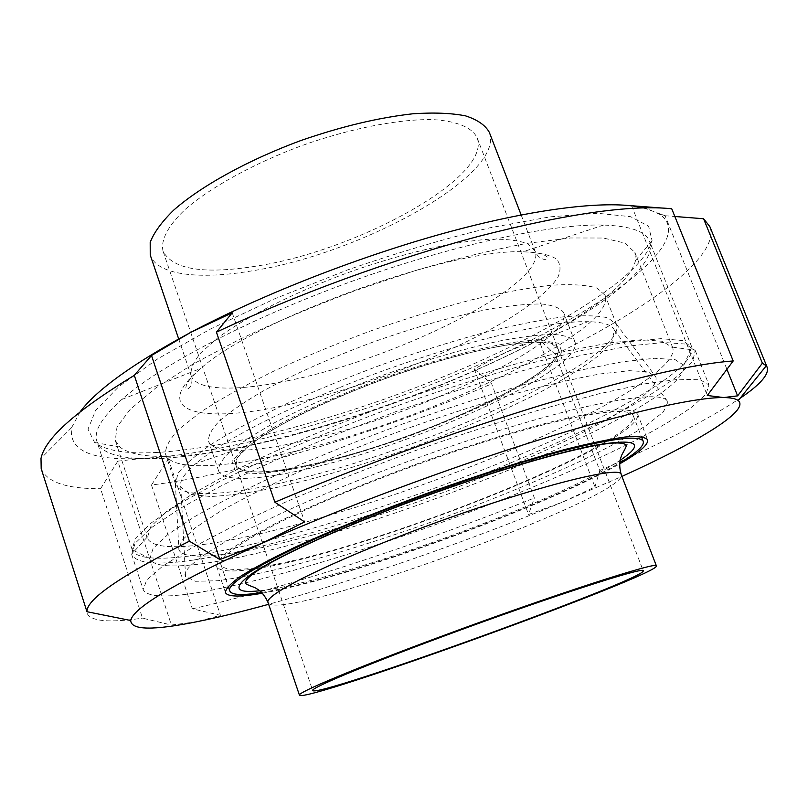 <?xml version="1.0" encoding="UTF-8"?>
<svg xmlns="http://www.w3.org/2000/svg" width="808" height="808" viewBox="0 0 808 808"><rect width="100%" height="100%" fill="white"/><g stroke="black" fill="none" stroke-linecap="round" stroke-linejoin="round"><path stroke-width="0.61" stroke-dasharray="4.04 3.03" d="M301.313 541.956C221.049 564.216 155.055 573.811 149.924 558.48L153.076 548.491L168.054 534.33L195.253 516.322C219.322 502.596 248.803 487.729 283.699 471.731C321.079 455.429 360.883 439.461 403.091 423.816C445.531 408.818 486.335 395.617 525.483 384.204L578.427 370.539L621.978 361.853L654.409 358.277L674.973 359.56L683.79 365.216C691.9 398.223 461.519 498.758 301.313 541.956M292.516 533.977C377.599 510.696 476.589 474.902 557.096 438.33C636.744 402 696.476 364.731 691.87 347.238L682.467 340.522L660.873 338.653L626.836 341.915L581.083 350.591L525.412 364.61C484.214 376.447 441.289 390.244 396.637 405.99C352.248 422.473 310.444 439.35 271.215 456.631L219.473 481.497L178.76 504.111L150.52 523.402L135.138 538.653L132.199 549.834C138.885 566.489 208.737 556.864 292.516 533.977M312.211 535.169C240.855 554.854 183.497 562.903 178.881 549.602L181.638 540.643L195.112 527.937L219.554 511.787C241.137 499.506 267.519 486.234 298.677 471.963C332.027 457.439 367.489 443.218 405.071 429.29C442.855 415.938 479.215 404.162 514.13 393.971C547.198 384.982 575.963 378.306 600.415 373.922L629.523 370.68L648.006 371.821L655.864 376.932C663.721 405.757 456.52 496.516 312.211 535.169M261.065 442.683C176.679 462.55 105.262 465.812 96.95 441.481C93.435 431.452 101.737 417.433 121.836 399.445C160.489 365.327 250.177 318.12 351.551 281.426C452.914 244.733 552.036 223.594 603.576 225.058C630.533 226.018 645.875 231.472 649.602 241.42C657.853 265.832 601.344 308.797 523.534 347.773C444.865 386.971 346.501 422.534 261.065 442.683M324.341 461.6C272.649 474.175 243.188 475.407 235.976 465.287L237.512 457.833C242.107 451.581 250.591 444.208 262.943 435.714C290.678 417.999 336.451 396.546 386.567 378.174C436.835 360.206 485.729 347.389 518.372 343.249C533.31 341.865 544.541 342.107 552.076 343.956L558.025 348.713C567.196 371.63 424.937 437.704 324.341 461.6M255.732 266.206C203.808 274.468 172.932 269.519 163.085 251.339C160.449 240.451 167.67 226.068 184.951 209.666C210.232 187.446 253.631 163.448 302.323 145.44C351.248 128.108 399.95 118.766 433.603 119.655C457.379 121.19 472.135 127.624 477.074 137.673C492.597 176.861 356.984 251.056 255.732 266.206M317.251 466.559C263.903 479.871 222.604 482.871 218.574 470.811C218.16 465.852 222.008 459.449 230.118 451.601C240.744 443.006 255.409 433.452 274.124 422.948C305.636 406.353 342.663 390.163 385.194 374.397C427.967 359.287 466.782 348.016 501.616 340.592C522.726 336.694 540.108 334.633 553.763 334.441C565.024 335.28 572.084 337.744 574.942 341.814C584.628 367.529 428.008 440.087 317.251 466.559M307.919 439.926C254.55 452.652 213.009 454.54 208.575 441.289C208.01 435.876 211.686 429.038 219.614 420.766C230.048 411.767 244.531 401.859 263.065 391.052C294.294 374.043 331.088 357.671 373.447 341.925C416.07 326.907 454.813 315.938 489.699 309.01C510.858 305.454 528.321 303.798 542.097 304.03C553.48 305.313 560.691 308.212 563.711 312.726C574.407 340.986 418.786 414.787 307.919 439.926M291.254 452.228C224.806 468.286 171.336 471.296 165.62 454.359C164.913 447.743 169.377 439.36 179.002 429.2L200.818 411.969C220.261 399.223 244.137 385.82 272.447 371.771C302.798 357.671 335.179 344.178 369.599 331.31C404.293 319.17 437.805 308.797 470.145 300.202C500.889 292.88 527.816 287.89 550.905 285.244C571.246 283.972 586.547 284.891 596.799 288.022L605.091 295.274C616.989 331.401 426.705 420.988 291.254 452.228M300.344 478.366C233.926 495.153 180.739 499.546 175.528 484.144L177.851 473.579C184.173 465.125 195.708 455.116 212.464 443.572C232.169 431.3 256.217 418.322 284.628 404.616C315.019 390.82 347.379 377.528 381.699 364.721C416.261 352.591 449.632 342.087 481.81 333.229C512.403 325.584 539.199 320.16 562.186 316.978C582.457 315.12 597.718 315.423 607.99 317.877L616.534 324.503C627.149 357.439 435.674 445.551 300.344 478.366M489.294 132.27C505.808 174.912 359.853 254.53 250.924 271.023C198.738 279.871 156.954 275.013 150.238 255.005M354.601 390.405C278.992 420.746 229.967 453.328 235.976 465.287C242.653 481.73 325.836 465.731 407.505 436.017C489.274 406.565 563.418 365.62 558.025 348.713C556.439 330.785 453.288 349.975 354.601 390.405M353.328 389.83C301.889 410.989 265.691 429.987 244.743 446.824L231.977 461.509L235.209 470.589L252.722 473.74C270.549 472.993 292.809 469.61 319.503 463.59C347.753 456.308 377.154 447.329 407.727 436.633C438.057 425.281 466.408 413.353 492.769 400.869C517.13 388.406 536.401 376.76 550.571 365.923L562.004 352.288L558.682 343.249L539.471 340.138C505.141 339.804 424.584 360.792 353.328 389.83M339.279 387.678C269.69 416.443 221.847 441.774 195.758 463.651C184.173 473.7 179.184 481.497 180.79 487.042L189.9 494.314L210.504 496.516C229.149 495.627 251.541 492.537 277.669 487.244C319.463 477.72 364.145 464.509 411.696 447.602C459.065 430.149 501.849 411.706 540.057 392.264C563.509 379.598 582.689 367.64 597.587 356.389L612.01 341.511L614.353 330.098C612.04 324.806 603.212 322.008 587.881 321.695C545.006 320.18 435.926 348.177 339.279 387.678M365.287 477.629C249.904 522.796 177.891 564.883 185.567 576.528L195.486 581.295L218.059 580.71C238.471 577.902 262.933 572.953 291.446 565.863C337.007 553.702 385.79 538.33 437.815 519.736C489.678 500.718 537.007 481.305 579.79 461.479C606.232 448.682 628.2 436.825 645.683 425.917L663.388 411.918L667.964 401.909C664.57 393.193 633.997 395.526 576.245 408.929C518.989 422.806 438.178 448.985 365.287 477.629M264.63 566.327C375.417 548.491 641.017 442.622 633.27 415.746C629.907 408.434 603.556 410.545 554.207 422.109C505.414 434.007 437.3 456.106 375.629 480.285C277.851 518.473 215.009 554.692 221.079 564.954C223.836 570.337 237.916 570.872 263.307 566.549M261.61 592.476C344.067 579.589 548.147 505.717 619.746 462.832M232.209 312.787L304.646 521.907M631.573 205.737L707.293 395.476M671.731 208.767L661.621 208.01M643.612 207.848L665.085 215.736L726.927 369.317M665.085 215.736L674.852 216.493M594.951 486.961L599.758 470.539L555.308 354.47L538.411 338.835L594.951 486.961L561.954 502.364L621.908 476.417M538.411 338.835L505.465 352.601L474.276 368.943L528.543 514.504L561.954 502.364C468.236 541.168 357.419 579.841 268.65 604.303M474.276 368.943L491.658 383.871L534.351 497.97L528.543 514.504M151.5 485.042L168.296 458.661L143.087 458.328L117.796 461.166L171.387 625.038L197.011 621.695L220.463 615.322L192.355 608.828L151.5 485.042C247.965 472.518 379.265 432.371 491.658 383.871M80.184 411.747L71.649 427.573C68.327 450.844 92.132 461.095 143.087 458.328C237.077 453.5 388.284 407.747 505.465 352.601C612.939 302.606 695.779 240.319 660.136 214.544L648.046 209.07L631.624 205.848M555.308 354.47C648.602 308.434 720.827 255.904 709.838 226.604M192.355 608.828C287.416 587.618 419.352 544.188 534.351 497.97M599.758 470.539C660.803 443.885 707.576 419.796 740.088 398.283M168.296 458.661L220.463 615.322M117.796 461.166L100.586 488.709L142.521 618.15L171.387 625.038M256.894 568.499C367.196 552.258 645.329 442.047 637.583 414.019C634.856 410.807 627.2 409.444 614.615 409.929C599.172 411.585 579.205 415.282 554.732 421.019C515.272 431.038 467.226 445.945 417.524 463.691C367.973 481.871 321.523 501.172 284.8 518.736C262.317 529.998 244.612 539.936 231.684 548.551C221.715 556.227 216.706 562.176 216.655 566.388C219.301 571.69 232.714 572.397 256.894 568.499M262.348 593.213L265.095 592.719C352.248 576.902 545.158 506.838 619.655 463.873M203.737 591.638C281.628 577.77 406.919 537.886 514.888 494.506C561.479 475.569 602.606 457.065 638.27 438.976C660.217 427.321 678.175 416.605 692.153 406.828L705.99 394.183L708.959 384.871L700.122 379.77L678.851 379.255L644.946 383.84L599.112 393.749L543.128 408.808C501.606 421.221 458.257 435.431 413.09 451.43C368.135 468.054 325.745 484.881 285.901 501.919L233.239 526.19L191.688 547.925L162.701 566.105L146.692 580.114L143.157 589.688C147.379 597.354 167.569 598.011 203.737 591.638M193.253 560.075C271.589 548.45 396.779 509.525 504.152 465.63C550.46 446.45 591.244 427.462 626.473 408.656C648.127 396.496 665.772 385.184 679.417 374.73L692.749 360.994L695.213 350.49L685.467 344.056L663.58 342.461L629.27 345.976L583.285 354.884C547.359 363.469 507.778 374.518 464.539 388.032L398.334 410.686L332.967 435.653C291.102 452.955 253.621 469.801 220.523 486.204L179.487 508.788L150.884 528.048L135.088 543.289L131.714 554.47C136.37 563.519 156.883 565.388 193.253 560.075M203.414 544.501C275.952 534.674 393.839 498.445 494.718 457.035C595.011 415.817 678.639 368.337 672.791 347.864L662.732 341.299L641.693 339.724L609.303 342.905L566.337 351.066C517.009 362.459 457.116 380.346 395.324 402.354C333.755 425.008 276.286 449.601 231.098 472.417L192.859 493.648L165.943 511.949L150.783 526.614L147.268 538.098C151.55 546.774 170.276 548.905 203.414 544.501M173.902 456.096C313.14 451.016 620.019 325.917 635.563 260.348L634.886 252.439L624.857 243.077L603.394 238.027L570.499 237.976L526.978 243.359C493.213 249.662 456.257 258.661 416.11 270.337L354.914 290.729C313.959 306.101 275.528 322.301 239.612 339.34L192.395 364.479L155.51 388.194L130.27 409.292L117.008 426.917L115.312 440.522L119.847 447.036C129.331 454.409 147.359 457.429 173.902 456.096M154.712 452.581C231.512 448.672 349.49 415.888 452.318 373.054C554.551 330.31 643.148 275.993 652.066 240.683L648.592 226.22L630.654 216.706L597.627 213.282L550.006 216.847L489.82 227.816C444.461 238.734 396.991 252.793 347.41 269.993L275.71 298.354L210.999 328.745L157.732 358.853L118.867 386.588L95.677 410.363L88.001 429.159L94.576 442.481C105.636 450.581 125.674 453.945 154.712 452.581M41.188 468.65C46.935 482.214 66.731 488.901 100.586 488.709M87.234 613.575C91.203 621.413 109.625 622.938 142.521 618.15M288.749 404.495C202.444 424.463 147.369 412.848 200.838 368.408L200.879 368.377C255.035 319.029 449.793 248.531 522.968 251.783L523.008 251.783C538.29 252.369 549.369 254.722 556.268 258.873C560.732 263.903 561.196 270.195 557.651 277.75C549.359 289.971 533.25 303.576 509.313 318.554C452.379 353.217 362.307 388.113 288.749 404.495M289.264 380.427C237.168 391.577 196.283 391.022 191.122 375.619C190.244 369.387 193.476 361.792 200.849 352.823L217.675 337.956C246.379 316.675 294.728 292.213 348.309 272.498C402.091 253.348 454.884 241.188 490.567 239.168C506.939 238.956 519.403 240.542 527.937 243.925L535.088 251.106C547.733 283.941 397.809 358.722 289.264 380.427M259.661 590.789C333.159 583.174 558.823 501.485 620.16 460.287M268.074 602.606C276.811 624.422 628.493 497.122 621.271 474.75M683.79 365.216L691.87 347.238M149.924 558.48L132.199 549.834M691.759 346.945L649.602 241.42M132.098 549.541L96.95 441.481M595.052 445.228L477.074 137.673M269.316 563.146L163.085 251.339M574.942 341.814L563.711 312.726M218.574 470.811L208.575 441.289M616.534 324.503L605.091 295.274M175.528 484.144L165.62 454.359M175.407 483.729L178.881 549.602M616.373 324.109L655.864 376.932M178.679 338.895L191.122 375.619C193.869 383.446 189.133 390.809 185.658 388.699L186.416 384.79C188.638 380.265 193.445 374.811 200.838 368.408L121.836 399.445M521.14 214.918L535.088 251.106C537.987 258.883 546.339 261.499 547.652 257.661C545.127 254.076 536.916 252.116 523.008 251.783L603.576 225.058M269.448 563.54L312.706 690.517M595.203 445.622L643.249 570.862M244.743 446.824L195.758 463.651M539.471 340.138L587.881 321.695M180.79 487.042L185.567 576.528M614.353 330.098L667.964 401.909M221.079 564.954L228.199 586.194M633.27 415.746L641.39 436.623M660.136 214.544L663.136 214.827M216.655 566.388L225.402 592.527M637.583 414.019L647.602 439.693M131.714 554.47L143.157 589.688M695.213 350.49L708.959 384.871M147.056 537.31L131.623 554.177M672.438 347.117L695.102 350.207M115.312 440.522L147.268 538.098M634.886 252.439L672.791 347.864M635.563 260.348L652.066 240.683M119.847 447.036L94.576 442.481M71.649 427.573L41.006 458.378"/><path stroke-width="1.21" d="M178.679 338.895L150.238 255.005L150.197 242.349C153.914 232.593 161.762 221.836 173.74 210.1C200.98 186.113 247.884 160.125 300.576 140.632C341.208 126.543 378.659 117.594 412.939 113.777C433.856 112.383 451.389 113.08 465.519 115.857C477.417 119.715 485.335 125.19 489.294 132.27L521.14 214.918M442.653 636.573C364.055 665.671 309.989 688.446 312.706 690.517C315.898 698.526 645.915 579.053 643.249 570.862C646.743 565.61 545.501 598.324 442.653 636.573M263.307 566.549L264.63 566.327M619.746 462.832C636.512 452.914 644.35 445.774 643.259 441.41C640.279 435.047 614.161 438.017 564.923 450.339C516.221 462.934 447.975 485.396 386.022 509.454C287.799 547.45 224.22 582.225 229.836 591.072C231.785 595.122 242.38 595.587 261.61 592.476M439.501 637.037C354.449 668.529 296.496 692.991 299.455 695.183C303.667 703.576 658.55 575.114 656.419 565.964C660.358 560.257 551.036 595.547 439.501 637.037M219.887 559.56L189.395 541.178L134.29 375.346L151.51 355.51L219.887 559.56L262.358 543.117C177.063 581.8 133.189 607.596 130.724 620.494C131.058 630.2 153.156 630.594 197.011 621.695C218.019 617.464 241.895 611.666 268.65 604.303M304.646 521.907L262.358 543.117C340.37 508.505 447.097 468.579 537.724 440.299C628.412 412.029 696.031 397.223 723.615 397.556L707.293 395.476L733.189 360.974L671.731 208.767C631.119 204.555 566.862 213.716 478.952 236.259C393.405 259.014 295.405 294.839 216.433 332.179L274.892 502.223L304.646 521.907M151.51 355.51L190.597 332.452L232.209 312.787L216.433 332.179M661.621 208.01L631.573 205.737L643.612 207.848M737.613 395.859L723.615 397.556C731.008 397.657 735.876 398.657 738.239 400.576L766.247 365.822L762.388 363.166L737.613 395.859L726.927 369.317M674.852 216.493L703.586 218.736L762.388 363.166M740.088 398.283C760.136 384.719 769.186 374.427 767.216 367.428L709.838 226.604L703.586 218.736M631.624 205.848C593.365 201.364 522.554 211.09 437.603 235.027C352.682 259.035 259.115 296.092 190.597 332.452C133.532 363.267 96.728 389.698 80.184 411.747M767.216 367.428L766.247 365.822M733.189 360.974C694.658 363.671 631.21 378.245 542.835 404.697C456.712 430.967 356.591 467.418 274.892 502.223M621.908 476.417C696.92 442.451 750.279 410.666 738.239 400.576M619.655 463.873C639.391 452.601 648.703 444.541 647.602 439.693C645.047 436.956 637.552 436.067 625.109 437.017C609.788 439.128 589.911 443.239 565.489 449.349C526.089 459.883 477.983 475.124 428.119 492.961C378.397 511.171 331.684 530.26 294.657 547.39C271.983 558.328 254.086 567.883 240.966 576.074C230.795 583.305 225.614 588.79 225.402 592.527C227.654 596.96 239.966 597.183 262.348 593.213M134.29 375.346C76.215 410.656 45.117 438.33 41.006 458.378L41.188 468.65L86.961 611.717C86.284 599.475 120.432 575.952 189.395 541.178M620.16 460.287C646.107 442.824 636.977 437.946 592.789 445.673C547.501 454.55 464.095 480.538 388.476 509.919C326.523 533.987 275.881 557.793 253.348 572.68C232.27 587.466 234.371 593.506 259.661 590.789M403.041 535.007C319.311 567.075 263.62 595.981 268.074 602.606C262.893 590.9 255.964 588.466 256.298 588.527C254.51 586.941 246.177 585.022 245.188 582.911C246.137 577.801 257.055 569.791 277.942 558.894C305.424 544.43 342.36 528.119 388.739 509.989C461.045 481.891 541.097 456.692 586.608 447.299C609.101 442.461 622.312 441.683 626.24 444.966C626.836 447.228 621.655 454.035 621.302 456.399C621.514 456.136 617.746 462.439 621.261 474.74C622.968 463.348 512.737 492.496 403.041 535.007M228.199 586.194L229.836 591.072M641.39 436.623L643.259 441.41M268.074 602.596L299.455 695.183M621.261 474.74L656.419 565.964M130.724 620.494L86.961 611.717"/></g></svg>
